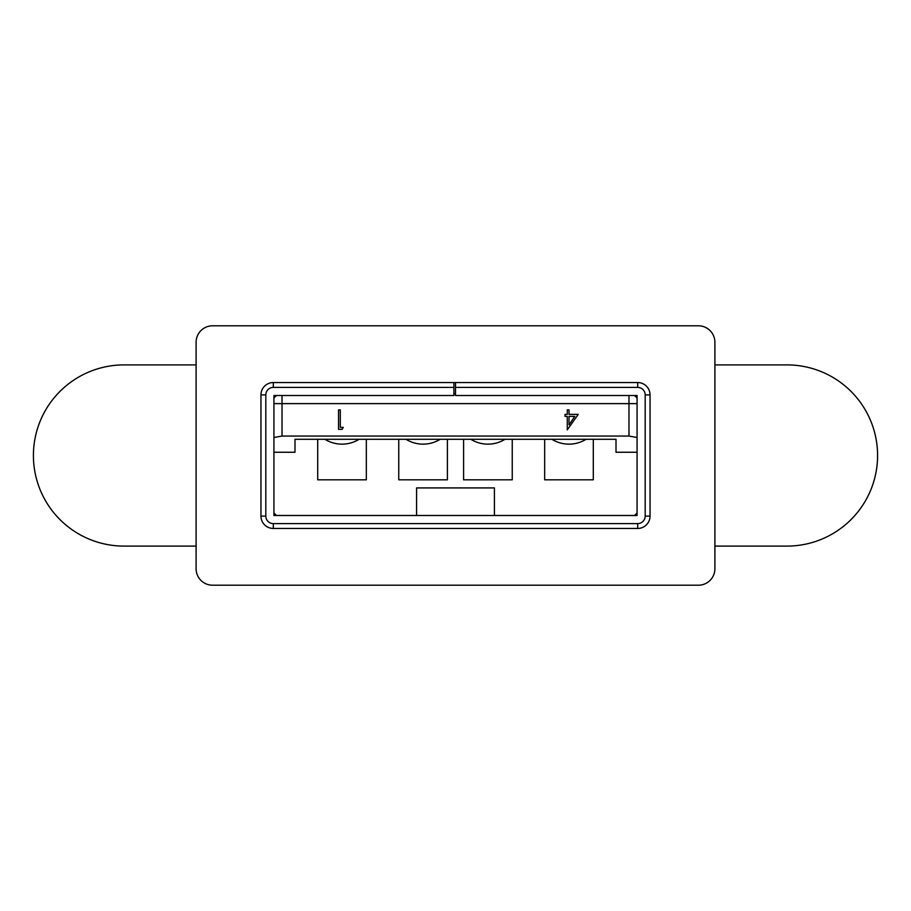 <?xml version="1.0" encoding="UTF-8"?>
<svg xmlns="http://www.w3.org/2000/svg" width="911" height="911" viewBox="0 0 911 911"><rect width="100%" height="100%" fill="white"/><g stroke="black" fill="none" stroke-linecap="round" stroke-linejoin="round"><path stroke-width="1.37" d="M196.104 568.726L196.104 342.274A16.466 16.466 0 0 1 212.57 325.796L698.43 325.796A16.466 16.466 0 0 1 714.896 342.274L714.896 568.726A16.466 16.466 0 0 1 698.43 585.204L212.57 585.204A16.466 16.466 0 0 1 196.104 568.726M453.883 382.54L453.883 395.511L273.926 395.511L273.926 515.489L637.074 515.489L637.074 395.511L455.5 395.511L455.5 382.54L637.689 382.54A12.355 12.355 0 0 1 650.044 394.896L650.044 516.104A12.355 12.355 0 0 1 637.689 528.46L273.311 528.46A12.355 12.355 0 0 1 260.956 516.104L260.956 394.896A12.355 12.355 0 0 1 273.311 382.54L455.5 382.54M453.883 387.403L273.311 387.403A7.493 7.493 0 0 0 265.818 394.896L265.818 516.104A7.493 7.493 0 0 0 273.311 523.597L637.689 523.597A7.493 7.493 0 0 0 645.182 516.104L645.182 394.896A7.493 7.493 0 0 0 637.689 387.403L455.5 387.403M282.023 436.05L628.977 436.05L628.977 403.619L282.023 403.619L282.023 436.05L273.926 437.496M366.336 439.284L366.336 479.824L317.7 479.824L317.7 439.284M447.392 439.284L447.392 479.824L398.756 479.824L398.756 439.284M637.074 452.255L616.007 452.255L616.007 439.284L294.993 439.284L294.993 452.255L273.926 452.255M453.883 393.894L455.5 393.894M634.352 515.489A9.725 9.725 0 0 0 637.074 512.756M593.3 439.284L593.3 479.824L544.664 479.824L544.664 439.284M512.244 439.284L512.244 479.824L463.608 479.824L463.608 439.284M273.926 512.756A9.725 9.725 0 0 0 276.648 515.489M494.411 515.489L494.411 487.92L416.589 487.92L416.589 515.489M637.074 437.496L628.977 436.05M637.074 398.244A9.725 9.725 0 0 0 634.352 395.511A9.725 9.725 0 0 1 637.074 398.244M276.648 395.511A9.725 9.725 0 0 0 273.926 398.244A9.725 9.725 0 0 1 276.648 395.511M342.012 444.147A32.42 32.42 0 0 1 324.931 439.284A32.42 32.42 0 0 0 359.093 439.284A32.42 32.42 0 0 1 342.012 444.147M568.988 444.147A32.42 32.42 0 0 1 551.907 439.284A32.42 32.42 0 0 0 586.069 439.284A32.42 32.42 0 0 1 568.988 444.147M423.08 444.147A32.42 32.42 0 0 1 405.999 439.284A32.42 32.42 0 0 0 440.161 439.284A32.42 32.42 0 0 1 423.08 444.147M487.92 444.147A32.42 32.42 0 0 1 470.839 439.284A32.42 32.42 0 0 0 505.001 439.284A32.42 32.42 0 0 1 487.92 444.147M578.234 414.38L567.268 429.844L567.268 416.373L565.025 416.373L565.025 414.38L567.268 414.38L567.268 409.893L569.011 409.893L569.011 414.38L578.234 414.38M574.807 416.373L569.011 416.373L569.011 424.822L574.807 416.373M343.288 427.35L342.149 429.343L338.55 429.343L338.55 409.893L340.293 409.893L340.293 427.35L343.288 427.35M196.104 546.099L124.01 546.099A90.599 90.599 0 0 1 33.411 455.5A90.599 90.599 0 0 1 124.01 364.901L196.104 364.901M714.896 364.901L786.99 364.901A90.599 90.599 0 0 1 877.589 455.5A90.599 90.599 0 0 1 786.99 546.099L714.896 546.099M637.689 382.54L637.689 387.403M650.044 394.896L645.182 394.896M650.044 516.104L645.182 516.104M637.689 528.46L637.689 523.597M273.311 528.46L273.311 523.597M260.956 516.104L265.818 516.104M260.956 394.896L265.818 394.896M273.311 382.54L273.311 387.403M628.977 395.511L628.977 403.619L637.074 403.619M273.926 403.619L282.023 403.619L282.023 395.511"/></g></svg>
